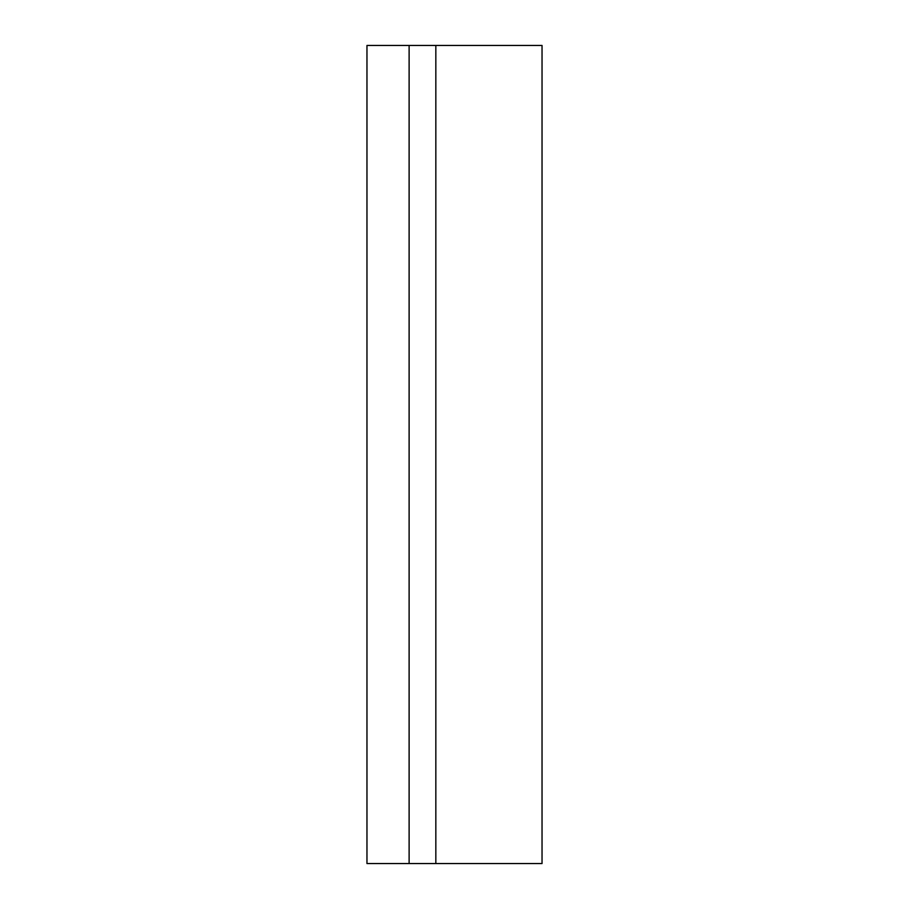 <?xml version="1.0" encoding="UTF-8"?>
<svg xmlns="http://www.w3.org/2000/svg" width="909" height="909" viewBox="0 0 909 909"><rect width="100%" height="100%" fill="white"/><g stroke="black" fill="none" stroke-linecap="round" stroke-linejoin="round"><path stroke-width="1.36" d="M542.037 863.55L542.037 45.45L435.831 45.45L435.831 863.55L542.037 863.55M435.831 863.55L366.963 863.55L366.963 45.45L435.831 45.45M409.118 863.55L409.118 45.45"/></g></svg>
